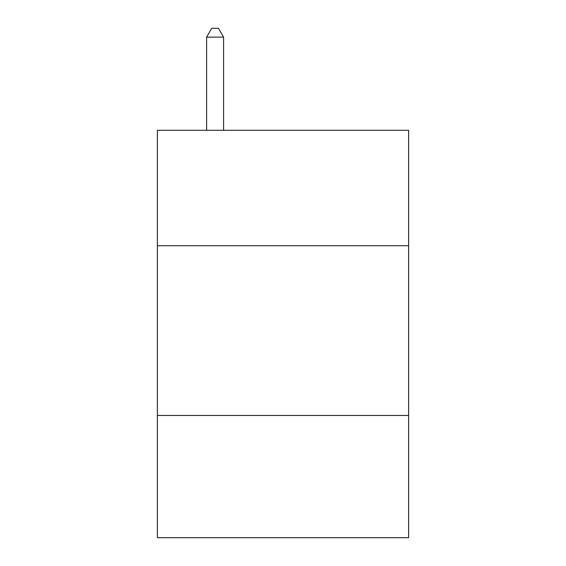 <?xml version="1.0" encoding="UTF-8"?>
<svg xmlns="http://www.w3.org/2000/svg" width="566" height="566" viewBox="0 0 566 566"><rect width="100%" height="100%" fill="white"/><g stroke="black" fill="none" stroke-linecap="round" stroke-linejoin="round"><path stroke-width="0.85" d="M408.617 245.722L408.617 130.286L157.383 130.286L157.383 245.722L408.617 245.722L408.617 537.7L157.383 537.7L157.383 245.722M408.617 415.479L157.383 415.479M223.584 130.286L223.584 37.13L206.611 37.13L206.611 130.286M206.611 37.13L211.705 28.3L218.49 28.3L223.584 37.13"/></g></svg>
